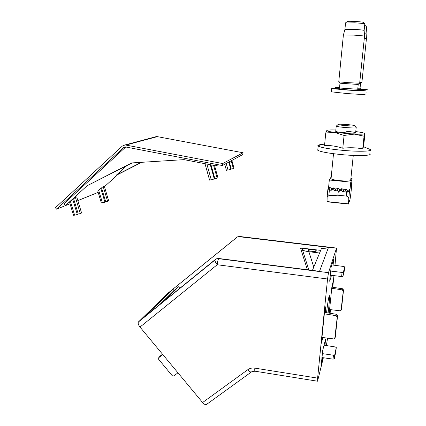 <?xml version="1.0" encoding="UTF-8"?>
<svg xmlns="http://www.w3.org/2000/svg" width="426" height="426" viewBox="0 0 426 426"><rect width="100%" height="100%" fill="white"/><g stroke="black" fill="none" stroke-linecap="round" stroke-linejoin="round"><path stroke-width="0.64" d="M218.229 164.745L216.115 165.847L183.984 159.638L131.634 162.94L87.074 185.773L132.204 162.902M87.074 185.773L65.466 205.577L63.959 203.761L125.766 146.991L123.604 147.582L125.249 146.901L222.372 165.544L222.691 163.552L125.106 144.92L122.342 146.065L55.401 207.712L56.61 209.171L123.604 147.582M98.182 192.366L77.841 200.593M70.029 203.74L65.466 205.577M141.294 162.327L116.538 174.964L117.943 174.447L104.455 186.679M116.538 174.964L126.762 165.687M100.802 188.297L104.94 202.185L102.432 202.84L98.672 190.23L103.198 186.529L104.285 186.109L108.667 200.87L107.602 201.349L103.198 186.529M102.389 202.707L101.351 202.978L97.884 191.354L98.768 190.55M72.734 199.32L77.33 214.512L74.614 215.215L70.439 201.423L75.413 197.366L76.712 196.86L81.579 212.995L80.306 213.564L75.413 197.366M74.566 215.05L73.538 215.316L69.683 202.611L70.556 201.812M154.755 137.007L157.306 136.639L243.118 152.769L222.691 163.552M243.118 152.769L242.825 154.531L222.372 165.544M94.524 193.867L77.846 200.614M70.034 203.761L56.61 209.171M216.344 164.383L216.115 165.847M141.746 162.301L117.943 174.447M206.86 164.058L211.285 179.868L214.885 178.75L211.008 164.857M214.885 178.75L217.164 178.159L213.596 165.357M217.164 178.159L217.92 177.706L214.534 165.538M211.232 179.692L209.587 180.118L204.991 163.696M214.321 179.08L210.311 164.724M77.33 214.512L78.272 214.092L73.693 198.942M78.272 214.092L80.306 213.564M104.94 202.185L105.723 201.839L101.601 187.983M105.723 201.839L107.602 201.349M226.201 163.483L228.027 170.086L230.801 169.362L231.27 169.085L229.268 161.832M231.27 169.085L233.352 168.542L231.211 160.783M233.352 168.542L233.991 168.174L231.861 160.437M226.398 170.283L224.742 164.266L226.419 170.347L227.985 169.942M230.801 169.362L228.794 162.088M339.261 88.677L331.636 88.581L347.467 90.056C359.975 90.914 365.977 91.169 365.471 90.818L357.984 90.003M339.889 83.203L358.218 84.465M343.383 35.086L338.755 81.851L348.59 82.676L359.661 83.246L364.512 36.327M343.399 34.916L353.372 35.102C361.072 35.582 364.794 35.986 364.544 36.322M344.916 29.453L354.006 29.367C360.992 29.799 364.374 30.193 364.15 30.544L364.534 36.157M345.545 23.015L354.666 22.818C361.221 23.212 364.64 23.616 364.928 24.032M347.078 21.63L347.334 21.407C349.677 20.949 364.81 21.96 363.65 22.498L364.794 23.872M339.554 87.554L335.56 87.591L339.501 88.065M357.733 89.444L367.313 89.705L360.305 88.954M358.969 83.752L360.508 83.752M359.73 82.58L361.866 82.607L366.435 38.702M364.315 38.239L366.461 38.702M364.31 32.855L366.094 33.303L366.451 38.564M364.518 26.705L366.807 27.216M364.645 25.475L365.609 25.784L366.701 27.088M355.753 131.57L355.928 131.591C360.247 132.166 363.016 132.71 364.23 133.221L364.656 133.636L364.054 136.208L354.288 134.121L344.08 135.447L334.99 132.475L325.746 132.928L326.859 130.431C327.589 129.978 330.587 129.829 335.848 129.973M363.586 146.661L364.885 134.446L364.656 133.636C364.15 134.179 360.694 134.339 354.288 134.121L334.99 132.475C330.336 131.831 327.642 131.251 326.907 130.739L326.859 130.431M346.269 131.272C351.445 131.735 354.581 132.22 355.678 132.726C357.936 133.908 337.616 132.561 335.763 131.405L335.736 131.096M363.5 146.704L362.723 148.823L362.409 148.844C356.131 147.614 349.698 147.401 343.1 148.216L342.509 148.163C336.599 146.235 330.704 145.341 324.82 145.484L324.559 145.351L324.82 145.484M362.409 148.844L362.723 148.823M364.054 136.208L362.723 148.759M344.08 135.447L342.802 148.11L343.1 148.216M325.746 132.928L324.559 145.351M342.509 148.163L342.802 148.11M363.479 146.698L370.269 149.521C373.464 151.384 358.958 151.864 342.318 150.309C329.053 149.009 321.002 147.593 318.158 146.059L317.94 145.351C318.408 144.936 319.883 144.643 322.354 144.473M369.816 153.701C372.995 155.65 358.5 156.209 341.881 154.633C328.638 153.312 320.597 151.848 317.764 150.245L317.855 149.292M350.875 178.563L352.132 178.686L351.397 185.731L351.807 184.65L351.509 184.65M350.923 193.111L350.044 199.357L348.42 204.043L327.046 201.796L327.147 196.95L328.835 195.667L329.468 189.224L329.026 188.835L327.828 189.639L328.483 188.478L329.857 187.36L329.026 188.835M352.132 178.686L350.763 182.142L350.012 189.41L349.469 190.837L348.409 204.059M348.399 204.043L327.046 201.796M331.242 176.817L329.314 180.006L328.483 188.478M329.314 180.006L350.763 182.142M350.832 180.326C350.758 181.966 332.275 180.448 331.055 178.707L331.103 178.222M329.857 187.36L331.737 188.809L333.867 187.765L335.752 189.219L337.887 188.175L337.025 189.953L338.936 191.439L341.114 190.379L343.031 191.86L345.214 190.8L347.142 192.275L349.469 190.837M348.692 198.372C348.575 197.116 347.754 196.349 346.231 196.066L337.914 195.204L328.835 195.667M337.025 189.953L334.868 190.981L332.988 189.453L330.869 190.422L329.468 189.224M337.887 188.175L339.778 189.629L341.918 188.585L343.814 190.044L345.96 188.995L347.856 190.454L350.012 189.41M347.856 190.454L347.142 192.275M331.737 188.809L330.869 190.422M333.867 187.765L332.988 189.453M335.752 189.219L334.868 190.981M339.778 189.629L338.936 191.439M341.918 188.585L341.114 190.379M343.814 190.044L343.031 191.86M345.96 188.995L345.214 190.8M336.535 125.878L336.215 126.197C337.536 127.161 356.301 128.556 356.296 127.694L356.173 127.523M338.058 124.392L338.122 124.525C339.272 125.398 356.983 126.57 354.554 125.617C353.207 124.845 338.324 123.737 338.058 124.392M179.825 288.285L178.574 286.773L173.973 290.511L172.887 289.206L237.33 237.01L239.577 236.584L336.508 248.182L328.483 272.672L327.541 278.998L317.615 378.123L254.823 368.123C252.181 367.745 249.838 368.266 247.804 369.699L202.6 402.527C204.491 404.604 205.896 405.169 206.818 404.231L251.303 372.036M323.361 357.744L317.647 380.801L317.615 378.123M327.578 338.137L326.375 345.561M336.508 248.182L334.99 265.339M333.947 275.617L332.759 287.278M330.48 309.654L330.107 313.28M322.839 337.53L321.38 343.271L324.511 312.024L325.901 306.48L325.347 312.53M329.218 313.142L331.923 286.49L333.047 281.948L332.552 287.252M330.272 309.633L329.623 313.206M322.892 357.675L321.353 363.815L322.743 350.241L325.549 339.346L324.985 345.342M331.513 275.318L329.681 281.245L331.124 267.059L333.649 259.28L333.111 265.094M326.545 312.716C327.727 302.732 328.659 297.028 329.335 295.601C329.777 296.587 329.373 302.375 328.121 312.966M202.6 402.527L139.994 327.067L217.217 264.748L327.541 278.998M336.561 248.065L239.737 236.483L237.479 236.861L167.796 293.317L138.344 322.045C137.838 323.297 138.391 324.974 139.994 327.067M320.687 250.376L300.452 247.927L302.567 248.56L302.433 249.764C303.307 250.595 305.458 251.244 308.887 251.707L319.596 253.012M327.86 249.088L321.529 248.331L312.418 270.398M239.433 236.734L328.494 247.394L319.527 271.303L218.879 258.502L216.328 258.992L215.05 259.86C214.795 260.952 215.513 262.581 217.217 264.748C217.489 261.74 217.979 259.722 218.692 258.699L328.483 272.672M178.574 286.773L164.622 300.612M172.887 289.206L144.659 316.8L215.364 259.471L216.514 258.795L218.879 258.502M173.973 290.511L159.766 304.553M308.019 249.934C308.28 248.933 315.528 249.572 316.236 250.664C317.498 251.952 308.925 251.489 308.078 250.222L308.019 249.934M331.742 288.28L342.259 289.866L343.271 291.102L341.018 310.474L340.07 310.799L329.586 309.548M331.859 287.145L342.525 288.753L343.532 289.978L341.519 308.887M177.951 372.809L173.765 376.009L172.21 375.711L158.632 359.294L158.717 357.728L159.974 356.2L162.519 354.214M158.717 357.728L162.791 354.538M324.335 313.813L336.114 315.682L337.243 317.066L334.767 338.569L333.707 338.92L321.965 337.419M324.474 312.391L336.449 314.287L337.568 315.661L335.358 336.641M324.037 345.198L335.219 346.945L336.274 347.531L334.719 354.964L333.446 355.225L322.333 353.623M335.88 351.328L334.309 358.884L333.036 359.15L321.939 357.536M331.817 264.929L343.612 266.463L344.709 266.905L343.345 272.278L342.057 272.443L330.656 271.058M344.293 270.888L342.919 276.389L341.625 276.559L330.241 275.164M157.306 136.639L126.128 144.994M331.327 91.83L347.115 93.56C359.613 94.423 365.609 94.652 365.109 94.247M339.005 88.917C337.099 88.975 340.06 89.306 347.882 89.907L338.91 89.071L339.506 88.033L357.723 89.236L358.213 84.524M339.511 87.953L339.975 83.256M365.231 93.081L366.972 92.916M360.045 88.283L360.87 89.284L357.829 89.263C362.1 89.449 362.073 89.332 357.755 88.917M357.829 88.23L360.045 88.219L360.502 83.8M351.807 184.65L350.902 193.319M327.823 189.671L327.088 197.158M346.657 191.913L346.231 196.066M338.34 190.976L337.914 195.204M348.404 203.836L327.019 201.567M300.452 247.927L307.402 269.759M215.364 259.471L138.525 321.811M237.33 237.01L239.811 236.494M247.804 369.699C249.705 371.85 251.047 372.505 251.814 371.669L254.977 371.195M317.476 381.206L255.041 371.206C254.748 371.152 254.673 370.125 254.823 368.123M313.776 267.118L308.887 251.707M321.918 337.903L322.786 338.031M321.758 339.517L322.557 339.634M329.5 310.336L330.193 310.432M329.362 311.747L329.99 311.832M342.525 288.753L342.259 289.866M343.532 289.978L343.271 291.102M341.567 308.664L341.301 309.878M336.449 314.287L336.114 315.682M337.568 315.661L337.243 317.066M335.411 336.396L335.076 337.909M335.874 351.359L336.274 347.531M334.309 358.884L334.719 354.964M333.036 359.15L333.446 355.225M344.288 270.915L344.709 266.905M342.919 276.389L343.345 272.278M341.625 276.559L342.057 272.443M156.39 136.57L125.106 144.92M331.306 92.011L331.636 88.581M357.723 89.316L358.607 90.376L347.882 89.907M358.154 84.454L359.491 83.304M339.921 83.251L338.755 81.851M344.964 29.261L343.431 34.911M364.139 30.374L364.789 24.09M344.932 29.272L345.566 22.802M347.334 21.407L345.821 22.754M335.47 88.491L335.56 87.591M360.46 83.746L361.722 82.66M366.083 33.159L366.695 27.264M326.907 130.739L326.508 130.936M324.692 143.972L317.823 145.681M318.158 146.059L317.764 150.245M327.855 189.661L327.147 196.95M350.726 180.012L353.276 155.405M355.635 132.699L356.147 127.779M331.055 178.707L333.51 153.711M335.709 131.373L336.215 126.197M338.122 124.525L336.183 126.176M354.682 125.771L356.131 127.502M216.514 258.795L138.344 322.045M308.85 269.946L302.433 249.764"/></g></svg>
